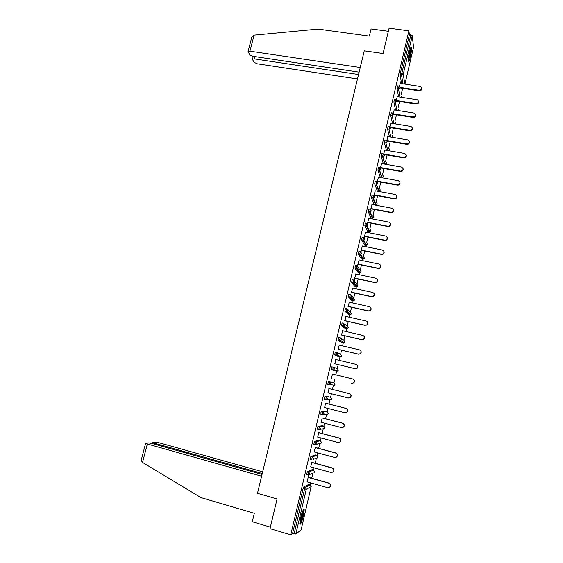 <?xml version="1.0" encoding="UTF-8"?>
<svg xmlns="http://www.w3.org/2000/svg" width="563" height="563" viewBox="0 0 563 563"><rect width="100%" height="100%" fill="white"/><g stroke="black" fill="none" stroke-linecap="round" stroke-linejoin="round"><path stroke-width="0.84" d="M303.415 515.877L304.224 509.642C303.513 508.621 302.303 511.359 300.593 517.847L299.783 524.097C300.515 525.082 301.726 522.344 303.415 515.877M410.293 57.356C411.264 52.816 411.623 49.537 411.363 47.517C410.99 46.602 410.371 47.876 409.512 51.339C408.534 55.906 408.175 59.185 408.435 61.184C408.815 62.099 409.435 60.825 410.293 57.356M301.064 530.001L311.17 486.636L301.092 529.938L295.814 534.09L292.598 533.442L303.112 488.557L303.724 486.946L305.23 487.368L310.192 484.849L310.635 482.878M311.719 478.261L312.922 473.089M306.708 474.56L307.299 471.667L308.798 472.083L313.626 470.063L314.147 467.846M315.21 463.272L316.385 458.24M317.06 455.347L317.631 452.884M318.686 448.359L319.77 443.503M320.474 440.709L321.107 437.993M322.149 433.524L323.261 428.753M323.866 426.135L324.555 423.179M325.59 418.752L326.674 414.122M327.251 411.63L327.997 408.435M329.017 404.051L330.066 399.568M330.615 397.196L331.417 393.755M332.43 389.427L333.444 385.085M333.965 382.833L334.823 379.152M335.822 374.859L336.801 370.679M337.3 368.533L338.208 364.641M339.207 360.341L340.143 356.351M340.622 354.296L341.572 350.2M342.578 345.893L343.465 342.093M343.923 340.129L344.929 335.829M345.928 331.516L346.773 327.919M347.209 326.033L348.265 321.522M349.264 317.208L350.059 313.816M350.482 311.993L351.579 307.285M352.586 302.964L353.325 299.798M353.74 298.024L354.887 293.112M355.893 288.791L356.576 285.856M356.984 284.118L358.174 279.009M359.18 274.681L359.856 271.788M360.207 270.275L361.446 264.969M362.459 260.634L363.065 258.03M363.424 256.496L364.704 250.999M365.718 246.657L366.26 244.328M366.619 242.787L367.949 237.093M368.962 232.751L369.441 230.696M369.807 229.134L371.172 223.251M372.192 218.901L372.6 217.121M372.973 215.545L374.388 209.471M375.401 205.115L375.753 203.609M376.126 202.011L377.583 195.755M378.603 191.399L378.892 190.16M379.265 188.549L380.771 182.102M381.784 177.739L382.01 176.775M382.39 175.142L383.938 168.513M384.958 164.15L385.12 163.446M385.5 161.799L387.091 154.987M388.111 150.617L388.217 150.173M388.604 148.512L390.229 141.524M392.003 133.931L393.354 128.125M395.106 120.623L396.465 114.782M398.196 107.378L399.561 101.502M401.271 94.19L402.644 88.278M292.598 533.442L290.747 534.85L270.001 528.671L277.073 498.952L257.488 493.315L364.261 50.853L383.065 53.527L389.103 28.15L408.893 30.81L409.385 34.709L400.356 73.253L401.806 73.472L410.821 34.906L409.385 34.709M410.821 34.906L412.25 35.708L413.538 47.158M290.747 534.85L408.893 30.81M399.322 87.033L400.546 81.797M400.392 83.394L400.757 81.832M303.724 486.946L308.735 484.433M401.574 83.57L400.152 75.097L400.356 73.253M307.299 471.667L312.176 469.662M310.29 459.345L310.86 456.466L315.597 454.953M313.865 444.214L314.4 441.343L319.01 440.322M317.433 429.154L317.926 426.29L322.402 425.755M321.023 414.178L320.861 412.756L321.431 411.314L325.773 411.257M329.13 396.824L324.921 396.408L329.13 396.824M324.696 399.301L324.197 399.174L324.921 396.408M327.673 384.332L330.467 384.501L330.945 383.713L329.883 381.946L329.214 384.789L327.729 384.423L328.398 381.573L333.922 382.819L328.398 381.573M333.338 367.175L332.62 369.919L333.887 369.736L337.793 371.003L338.293 370.222L337.793 371.003L336.618 371.263L331.185 369.652L331.853 366.816L333.338 367.175L334.401 368.927L333.887 369.736L332.677 370.011L331.185 369.652M337.307 352.734L340.573 354.289L341.607 355.971L341.079 356.78L338.497 356.675L334.633 354.943L335.288 352.128L336.758 352.473M340.96 338.321L343.873 340.122L344.908 341.79L344.345 342.621L341.804 342.501L338.053 340.312L338.715 337.504L340.172 337.842M345.126 328.405L341.424 325.667L342.121 322.958L343.571 323.289M348.947 312.817L348.87 313.169M348.413 314.365L344.823 311.177L345.506 308.475L346.949 308.798M352.241 298.643L352.128 299.22M351.678 300.389L348.201 296.757L348.884 294.069L350.313 294.379M355.513 284.54L355.366 285.342M354.936 286.483L351.565 282.408L352.241 279.727L353.663 280.029M358.174 272.633L354.915 268.122L355.584 265.454L356.991 265.75M361.397 258.853L358.244 253.913L358.905 251.246L360.306 251.534M364.606 245.13L361.566 239.768L362.22 237.107L363.607 237.389M367.801 231.477L364.859 225.686L365.514 223.039L366.893 223.307M366.407 224.869L366.963 226.016M370.982 217.881L368.146 211.674L368.793 209.035L370.165 209.295M369.659 211.019L370.095 212.012M374.149 204.348L371.418 197.733L372.059 195.094L373.417 195.347M372.896 197.247L373.22 198.07M377.301 190.878L374.669 183.855L375.303 181.223L376.654 181.469M376.126 183.552L376.351 184.171M380.349 177.486L377.907 170.04L378.533 167.415L379.884 167.654M379.349 169.949L379.476 170.336M383.382 163.875L381.13 156.289L381.756 153.671L383.093 153.903M382.58 156.507L381.137 156.31M386.422 150.328L384.339 142.615L384.958 139.99L386.288 140.215M389.462 136.851L387.534 128.983L388.146 126.365L389.469 126.584M392.495 123.438L390.708 115.422L391.313 112.804L392.643 113.015M395.529 110.088L393.868 101.917L394.473 99.306L395.796 99.51M398.555 96.801L397.021 88.475L397.612 85.865L398.942 86.069M397.302 96.604L396.176 100.496L416.078 103.585C418.823 102.945 419.28 101.678 417.457 99.785L397.091 96.576M394.199 109.876L393.016 114.022M391.081 123.206L389.835 127.604M387.956 136.598L386.851 140.384M384.81 150.054L383.649 154.079M381.651 163.566L380.433 167.83M378.477 177.148L377.203 181.645M375.289 190.787L373.959 195.53M374.149 195.664L374.268 195.136M372.08 204.489L370.693 209.478M370.883 209.612L371.066 208.838M368.864 218.254L367.421 223.49M367.611 223.631L367.85 222.603M365.633 232.09L364.127 237.572M364.317 237.713L364.62 236.425M362.382 245.982L360.82 251.724M361.01 251.858L361.369 250.317M359.117 259.944L357.498 265.94M357.688 266.074L358.11 264.279M355.844 273.97L354.155 280.219M354.345 280.36L354.831 278.298M352.551 288.066L351.537 292.387M349.236 302.225L348.23 306.539M345.914 316.448L344.908 320.762M342.571 330.741L341.565 335.048M339.215 345.105L338.208 349.405M335.844 359.539L334.837 363.832M332.451 374.036L331.452 378.322M329.052 388.583L328.039 392.911M325.632 403.192L324.612 407.57M322.205 417.88L321.17 422.299M318.757 432.63L317.708 437.099M315.294 447.451L314.231 451.969M311.811 462.343L310.741 466.91M308.601 475.073L307.229 481.928M308.313 477.311L308.848 475.017M421.715 88.278C421.807 89.918 420.969 90.756 419.203 90.798L419.139 90.27C421.807 89.7 422.313 88.461 420.66 86.547L400.18 83.366M419.139 90.27L399.941 87.356M419.203 90.798L400.173 87.905M418.654 101.551C418.759 103.205 417.922 104.056 416.141 104.092L396.985 101.094M415.578 114.88C415.698 116.555 414.861 117.414 413.066 117.442L412.996 116.963C415.825 116.245 416.233 114.958 414.227 113.086L393.987 109.841M412.996 116.963L393.073 113.768M413.066 117.442L393.636 114.324M412.489 128.265C412.623 129.962 411.785 130.827 409.984 130.862L409.906 130.398C412.813 129.596 413.172 128.287 410.976 126.457L390.877 123.17M409.906 130.398L389.955 127.111M409.984 130.862L389.849 127.548M409.385 141.714C409.547 143.396 408.731 144.276 406.943 144.346L406.859 143.903C409.794 142.974 410.075 141.644 407.711 139.906L387.745 136.563M406.796 143.896L387.105 140.574M406.88 144.339L387.421 141.053M406.268 155.219C406.472 156.831 405.712 157.731 404.002 157.907L403.91 157.485C406.704 156.437 406.929 155.092 404.593 153.453L384.599 150.018M403.671 157.457L383.67 153.995M403.762 157.879L384.079 154.466M410.42 48.228L410.145 53.71L408.337 60.347M408.351 59.073L409.639 53.689L410.005 49.453M408.393 60.966L410.286 53.626L410.68 47.644M303.126 510.169L303.098 512.64C302.176 517.798 301.057 521.331 299.741 523.231M299.833 522.021C300.994 519.607 301.888 516.531 302.5 512.802L302.627 511.253M299.762 523.942C301.261 521.275 302.458 517.313 303.358 512.056L303.492 509.571M360.25 67.497L249.916 51.198L248.065 51.514L249.761 54.815L252.85 56.293L359.124 72.148M251.717 37.538L253.498 35.23L254.11 35.138L318.179 29.072L369.349 36.116L371.087 28.917L388.364 31.254M254.94 56.603L254.349 58.89L252.52 59.185L252.562 59.615L254.145 62.345L257.157 63.767L357.484 78.954M254.349 58.89L358.554 74.52M262.041 474.44L152.031 443.482L148.484 442.884L145.641 443.292L147.344 444.003L142.53 462.434L141.996 462.082L141.419 459.436M142.53 462.434L200.928 497.579L254.321 513.301L252.28 521.767L270.367 527.144M262.675 471.822L158.9 442.708L155.444 442.124L152.925 442.398L154.424 443.215L154.192 444.087M262.259 473.525L154.424 443.215M261.612 476.228L147.344 444.003M403.129 168.78C403.375 170.329 402.679 171.243 401.039 171.511L400.631 171.476L400.947 171.117C403.594 169.963 403.77 168.611 401.461 167.056L381.44 163.53M400.539 171.082L380.504 167.528M400.631 171.476L380.567 167.915M399.976 182.398C400.258 183.89 399.624 184.812 398.062 185.171L397.387 184.77L397.964 184.798C400.469 183.552 400.582 182.194 398.315 180.723L378.266 177.106M397.387 184.77L377.323 181.124M397.485 185.143L377.245 181.462M396.802 196.079C397.126 197.514 396.549 198.45 395.064 198.88L394.22 198.521L394.959 198.528C397.323 197.205 397.387 195.847 395.156 194.46L375.078 190.744M394.22 198.521L374.135 194.784M394.325 198.873L374.057 195.101M393.614 209.809C393.98 211.202 393.453 212.145 392.038 212.652L391.039 212.335L391.932 212.321C394.156 210.928 394.17 209.57 391.975 208.254L371.869 204.446M391.039 212.335L370.926 208.5M391.151 212.666L370.855 208.796M390.398 223.595C390.813 224.947 390.342 225.904 388.991 226.474L387.956 226.523L388.878 226.164C390.968 224.714 390.94 223.363 388.787 222.111L368.652 218.219M387.844 226.213L367.702 222.286M387.956 226.523L367.639 222.561M387.168 237.445C387.625 238.754 387.21 239.725 385.922 240.359L384.635 240.155L385.803 240.07C387.766 238.578 387.689 237.234 385.578 236.038L365.422 232.047M384.635 240.155L364.465 236.136M384.754 240.443L364.409 236.383M383.91 251.344C384.43 252.625 384.065 253.617 382.819 254.307L381.531 254.434L382.692 254.04C384.543 252.513 384.43 251.175 382.361 250.028L362.171 245.94M381.404 254.166L361.214 250.049M381.531 254.434L361.157 250.275M380.63 265.293C381.207 266.552 380.898 267.566 379.694 268.312L378.167 268.241L379.561 268.072C381.306 266.517 381.158 265.187 379.124 264.089L358.905 259.902M378.167 268.241L357.941 264.033M378.301 268.481L357.892 264.23M377.316 279.297C377.977 280.543 377.717 281.57 376.541 282.387L374.909 282.387L376.408 282.176C378.047 280.592 377.872 279.269 375.873 278.206L355.626 273.928M374.909 282.387L354.662 278.08M375.049 282.605L354.62 278.256M373.966 293.351C374.719 294.583 374.522 295.638 373.36 296.532L371.636 296.595L373.22 296.335C374.775 294.738 374.571 293.422 372.6 292.401L352.332 288.017M371.636 296.595L351.361 292.19M371.784 296.792L351.326 292.338M370.574 307.461C371.446 308.672 371.306 309.77 370.165 310.741L368.35 310.875L370.018 310.572C371.489 308.953 371.256 307.651 369.321 306.659L349.025 302.176M368.35 310.875L348.047 306.363M368.498 311.043L348.018 306.49M367.139 321.628C368.153 322.817 368.082 323.95 366.942 325.02L365.049 325.217L366.787 324.872C368.181 323.246 367.928 321.952 366.02 320.98L345.696 316.406M365.049 325.217L344.718 320.607M365.204 325.365L344.69 320.713M363.649 335.858C364.824 337.012 364.838 338.18 363.691 339.362L361.728 339.63L363.536 339.243C364.866 337.61 364.585 336.322 362.706 335.372L342.36 330.692M361.728 339.63L341.368 334.922M361.889 339.749L341.354 334.999M360.102 350.158C361.467 351.256 361.58 352.466 360.426 353.782L358.561 354.211L360.257 353.691C361.523 352.044 361.235 350.763 359.377 349.834L338.996 345.056M358.392 354.113L338.004 349.306M358.561 354.211L337.997 349.356M356.506 364.543C358.082 365.556 358.293 366.802 357.132 368.272L355.042 368.666L356.963 368.202C358.174 366.555 357.864 365.274 356.034 364.367L335.625 359.483M355.042 368.666L334.626 363.754L355.218 368.737M352.853 379.026C354.655 379.919 354.979 381.186 353.824 382.833L351.678 383.29L353.641 382.784C354.803 381.137 354.479 379.863 352.67 378.969L332.24 373.98M327.828 392.854L348.293 397.978L350.306 397.443C351.418 395.789 351.08 394.522 349.292 393.643L328.834 388.547L349.475 393.671C351.263 394.543 351.601 395.81 350.489 397.464L348.687 398.041M324.401 407.513L344.894 412.742L346.949 412.172C348.018 410.518 347.667 409.252 345.9 408.386L325.407 403.185M345.9 408.386L346.09 408.386C347.857 409.252 348.208 410.511 347.139 412.172L345.591 412.806M346.09 408.386L325.421 403.143M320.952 422.243L341.481 427.577L343.571 426.979C344.598 425.318 344.239 424.059 342.487 423.193L321.973 417.894M342.487 423.193L342.684 423.172C344.436 424.03 344.795 425.29 343.768 426.944L342.459 427.599M342.684 423.172L321.987 417.823M317.497 437.043L338.046 442.483L340.172 441.856C341.171 440.189 340.798 438.936 339.06 438.084L318.517 432.665M339.06 438.084L339.264 438.028C340.995 438.88 341.368 440.139 340.376 441.8L339.278 442.441M339.264 438.028L318.538 432.574M314.02 451.913L334.598 457.466L336.758 456.804C337.716 455.136 337.336 453.884 335.618 453.039L315.048 447.515M335.618 453.039L335.829 452.962C337.547 453.806 337.927 455.059 336.97 456.72L336.048 457.339M335.829 452.962L315.076 447.395M310.523 466.854L331.135 472.512L333.324 471.829C334.253 470.161 333.866 468.909 332.156 468.071L311.557 462.441M332.156 468.071L332.374 467.966C334.077 468.803 334.464 470.056 333.542 471.724L332.761 472.301M332.374 467.966L311.592 462.286M307.018 481.865L327.652 487.642L329.869 486.932C330.77 485.264 330.375 484.011 328.679 483.174L308.052 477.431M328.679 483.174L328.905 483.04C330.594 483.877 330.988 485.13 330.094 486.798L329.439 487.333M328.905 483.04L308.095 477.255M412.25 35.708L403.249 74.225L404.804 84.063M413.552 47.13L404.945 84.084L413.58 46.996M402.981 83.788L401.595 75.308L401.806 73.472L403.249 74.225L401.595 75.308L400.152 75.097M311.177 486.58L306.293 489.24L295.814 534.09M294.104 533.893L304.611 488.98L303.112 488.557M306.293 489.24L304.611 488.98L305.23 487.368L306.293 489.24M401.848 97.308L401.672 96.505M399.962 97.019L398.463 88.694L400.124 87.61L399.061 86.083L398.463 88.694L397.021 88.475M396.936 110.313L395.317 102.142L393.868 101.917M393.91 123.67L392.158 115.654L390.708 115.422M390.87 137.09L388.984 129.223L387.534 128.983M387.837 150.574L385.796 142.861L384.339 142.615L385.88 142.875L386.408 140.236L387.471 141.777L385.88 142.875L387.914 150.588M384.796 164.122L382.594 156.563L383.213 153.917L384.269 155.479L382.777 156.577L384.979 164.157M380.335 177.451L381.749 177.704L379.371 170.322L377.914 170.061M377.203 190.864L378.618 191.124L376.14 184.15L374.676 183.883M374.057 204.334L375.479 204.601L372.889 198.042L371.432 197.768M370.897 217.867L372.319 218.141L369.624 212.005L368.16 211.723M367.723 231.463L369.145 231.745L366.344 226.03L364.88 225.742M364.535 245.116L365.964 245.405L363.051 240.119L361.58 239.824M361.333 258.839L362.762 259.135L359.743 254.279L358.272 253.976M358.131 267.326L361.193 271.873L360.397 272.83L359.546 272.921L356.414 268.502L354.943 268.192M358.117 272.619L359.602 272.935M354.81 281.423L357.969 285.73L357.231 286.658L356.316 286.778L353.071 282.795L351.594 282.478M354.887 286.468L356.365 286.785M351.446 295.568L354.725 299.65L354.036 300.551L353.071 300.691L349.714 297.158L348.237 296.835M351.636 300.382L353.114 300.705M348.018 309.763L351.467 313.633L350.826 314.513L349.806 314.675L346.336 311.585L344.859 311.255M348.377 314.358L349.841 314.682M344.528 324.006L347.167 326.019L348.194 327.68L347.596 328.532L346.534 328.722L342.944 326.09L341.467 325.752M345.098 328.398L346.562 328.729M343.261 342.846L338.053 340.312M339.946 357.019L334.633 354.943M333.585 367.259L337.258 368.519L338.321 370.004M336.618 371.263L331.135 369.553M324.197 399.174L327.026 399.329L327.476 398.569L326.413 396.781L325.745 399.646L324.253 399.273M321.431 411.314L322.923 411.694L327.202 411.623L325.759 411.25M320.699 414.094L323.563 414.234L323.985 413.495L322.923 411.694L322.254 414.572L320.762 414.192M317.926 426.29L319.418 426.684L323.824 426.121L322.374 425.748M317.18 429.09L320.08 429.217L320.481 428.492L319.418 426.684L318.742 429.576L317.25 429.182M314.4 441.343L315.899 441.744L320.424 440.695L318.975 440.308M315.181 444.636L313.725 444.249M310.86 456.466L312.359 456.875L317.011 455.333L315.561 454.946M311.628 459.781L310.178 459.387M314.611 471.843L314.281 472.491L314.626 471.836L313.584 470.049L312.127 469.648M308.06 475.003L306.617 474.602M311.17 486.636L310.136 484.827L308.679 484.419M398.752 110.601L398.604 109.518M396.978 101.058L395.923 99.531L395.317 102.142L396.978 101.058M395.599 123.944L395.522 122.593M393.826 114.571L392.763 113.036L392.158 115.654L393.826 114.571M392.376 137.337L392.418 135.718M390.652 128.139L389.596 126.605L388.984 129.223L390.652 128.139M389.068 150.785L389.582 150.004L389.3 148.906M385.634 164.269L386.485 163.305L386.155 162.144M377.907 170.04L379.666 170.343L379.997 167.668L381.052 169.238L379.666 170.343L382.031 177.732L383.375 176.655L382.995 175.445M383.361 176.747L381.763 177.739M374.669 183.855L376.133 184.122L376.76 181.49L377.822 183.066L376.527 184.171L378.998 191.139L380.25 190.076L379.807 188.802M376.133 184.122L376.527 184.171L376.133 184.122M380.236 190.153L378.716 191.139M371.418 197.733L372.882 198.007L373.515 195.368L374.578 196.959L373.375 198.049L375.943 204.608L377.111 203.553L376.598 202.216M372.882 198.007L373.375 198.049L372.882 198.007M377.097 203.63L375.563 204.615M368.146 211.674L369.61 211.955L370.257 209.316L371.313 210.921L370.201 211.998L372.875 218.134L373.952 217.093L373.353 215.692M369.61 211.955L370.201 211.998L369.61 211.955M373.945 217.163L372.403 218.155M364.859 225.686L366.33 225.974L366.977 223.328L368.04 224.947L367.006 226.002L369.785 231.717L370.785 230.696L370.088 229.232M366.33 225.974L367.006 226.002L366.33 225.974M370.778 230.76L369.222 231.752M361.566 239.768L363.029 240.056L363.684 237.403L364.747 239.036L363.789 240.07L366.675 245.362L367.604 244.356L366.787 242.836M363.029 240.056L363.789 240.07L363.029 240.056M367.597 244.419L366.034 245.419M358.244 253.913L359.715 254.209L360.376 251.548L361.439 253.195L360.552 254.209L363.55 259.064L364.409 258.086L363.445 256.503M359.715 254.209L360.552 254.209L359.715 254.209M364.402 258.135L362.825 259.142M354.915 268.122L357.294 268.41L358.11 267.418L357.055 265.764L356.414 268.502L357.294 268.41L360.397 272.83L361.193 271.922M351.565 282.408L354.014 282.675L354.774 281.711L353.712 280.043L353.071 282.795L354.014 282.675L357.231 286.658L357.962 285.772M348.201 296.757L350.707 297.011L351.418 296.075L350.355 294.393L349.714 297.158L350.707 297.011L354.036 300.551L354.725 299.685M344.823 311.177L347.385 311.416L348.047 310.509L346.984 308.805L346.336 311.585L347.385 311.416L350.826 314.513L351.467 313.661M341.424 325.667L344.042 325.893L344.662 325.006L343.599 323.296L342.944 326.09L344.042 325.893L347.596 328.532L348.223 327.511M338.011 340.221L340.678 340.432L341.255 339.58L340.193 337.849L339.538 340.657L340.678 340.432L344.345 342.621L344.936 341.607M334.584 354.852L337.293 355.049L337.835 354.218L336.773 352.48L336.111 355.295L337.293 355.049L341.079 356.78L341.635 355.774M334.985 384.29L334.485 385.289L334.964 384.536L333.922 382.819M333.275 385.578L334.485 385.289L330.467 384.501L329.214 384.789M330.58 397.189L331.6 398.914L331.164 399.653L329.925 399.955M331.635 398.646L331.164 399.653L325.745 399.646M327.223 411.623L328.236 413.362L327.821 414.079L326.554 414.403M328.243 413.362L327.821 414.079L322.254 414.572M323.845 426.128L324.858 427.88L324.464 428.577L323.317 428.746M324.865 427.873L324.464 428.577L318.742 429.576M320.46 440.702L321.459 442.462L321.086 443.144L321.494 442.103M313.654 444.158L316.575 444.27L316.962 443.567L315.899 441.744L315.217 444.643L321.086 443.144M317.053 455.347L318.046 457.121L316.512 458.191M318.053 457.114L317.694 457.782L313.056 459.401L313.422 458.718L312.359 456.875L311.599 459.704L310.1 459.295M313.274 472.934L309.516 474.609L309.868 473.94L308.798 472.083L308.038 474.926L306.532 474.51M416.141 104.092L416.078 103.585M254.11 35.138L249.916 51.198M392.425 137.351L392.65 136.872M389.582 150.018L389.329 149.019M389.139 150.793L389.568 150.103M386.485 163.319L386.19 162.257M381.13 156.289L382.587 156.542M385.711 164.283L386.471 163.397M383.375 176.669L383.03 175.557M380.25 190.09L379.842 188.908M377.111 203.567L376.633 202.321M373.959 217.107L373.396 215.791M370.792 230.703L370.13 229.324M367.611 244.37L366.83 242.913M364.409 258.093L363.487 256.573M314.633 471.808L314.647 471.386M311.184 486.594L311.198 486.122M406.943 144.346L406.859 143.903M404.002 157.907L403.91 157.485M252.52 59.185L253.259 56.349M251.879 36.933L248.065 51.514M152.735 442.511L152.453 443.602M145.641 443.292L141.271 460.006M401.039 171.511L400.947 171.117M398.062 185.171L397.964 184.798M395.064 198.88L394.959 198.528"/></g></svg>
